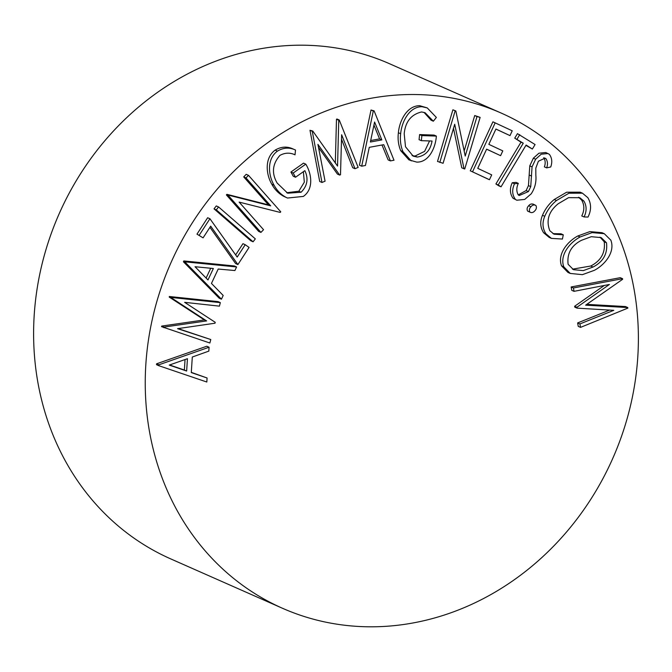 <?xml version="1.0" encoding="UTF-8"?>
<svg xmlns="http://www.w3.org/2000/svg" width="672" height="672" viewBox="0 0 672 672"><rect width="100%" height="100%" fill="white"/><g stroke="black" fill="none" stroke-linecap="round" stroke-linejoin="round"><path stroke-width="1.01" d="M426.88 619.996A270.673 241.601 113.8 0 0 635.309 380.461A270.673 241.601 113.8 0 0 501.203 113.072A270.673 241.601 113.8 0 0 356.756 101.321A270.673 241.601 113.8 0 0 148.327 340.855A270.673 241.601 113.8 0 0 282.433 608.252A270.673 241.601 113.8 0 0 426.88 619.996M501.203 113.072L389.567 63.748A270.673 241.601 113.8 0 0 245.12 52.004A270.673 241.601 113.8 0 0 36.691 291.539A270.673 241.601 113.8 0 0 170.797 558.928L282.433 608.252M158.794 365.694L156.517 364.694L156.576 363.812L206.8 346.231L209.076 347.231L208.824 351.12L192.301 357.025L191.285 372.582L207.085 377.992L206.816 382.024L158.794 365.694L158.852 364.812L209.076 347.231M191.302 372.355L207.085 377.992M245.221 244.7L249.068 247.43L237.896 264.583L210.689 226.153L203.078 237.854L196.98 234.142L207.648 217.736L209.933 218.736L237.182 257.048L245.221 244.7L242.945 243.692L235.654 254.898M237.896 264.583L235.62 263.575L209.941 227.304M250.807 240.786L214.024 208.849L216.283 205.934L218.56 206.942L255.335 238.879L253.084 241.794L250.807 240.786M258.661 231.403L226.38 194.905L226.926 194.334L268.422 204.851L243.718 176.912L246.204 174.325L248.48 175.333L280.762 211.831L280.199 212.419L239.131 202.104L263.542 229.698L260.938 232.411L258.661 231.403M301.098 192.234C307.39 185.917 308.641 178.727 304.861 170.654L295.52 177.24L293.185 173.04L305.794 164.144C311.38 173.124 314.177 188.866 303.341 196.417L287.507 198.038L283.634 196.274C278.603 193.519 274.663 189.504 271.816 184.237C266.104 174.602 264.214 158.113 275.142 150.133C281.165 146.53 287.196 146.168 293.227 149.05L295.504 150.049L295.016 154.829C290.035 152.452 285.004 152.636 279.93 155.383C272.404 163.968 271.471 173.174 277.116 183.002L287.683 193.208L301.098 192.234L298.822 191.226L304.324 182.179L303.383 171.696M286.684 192.721L298.822 191.226M295.52 177.24L293.244 176.232L290.909 172.04L303.517 163.145L305.794 164.144M354.984 168.714L341.636 134.761L340.502 174.754L339.696 175.09L317.915 144.362L325.072 181.188L321.98 182.482L319.704 181.474L309.985 130.276L312.791 131.057L337.546 166.076L338.755 120.238L336.479 119.23L336.991 119.003L339.268 120.011L358.151 167.404L354.984 168.714L352.708 167.706L341.51 139.222M335.328 162.935L336.479 119.23M339.696 175.09L337.42 174.09L318.503 147.403M361.696 166.186L359.419 165.178L371.02 110.006L374.111 110.863L394.002 160.23L390.407 160.902L383.737 144.673L369.272 147.336L365.442 165.488L361.696 166.186L373.296 111.014L374.111 110.863M390.407 160.902L388.13 159.894L381.998 144.992M627.757 307.558L627.858 308.12L580.532 327.382L579.902 323.938L613.788 310.33L577.063 308.146L576.904 307.272L609.412 284.474L574.039 291.337L571.763 290.329L571.158 286.961L620.281 277.679L622.558 278.687L622.658 279.266L585.64 305.164L627.757 307.558L625.481 306.55L586.799 304.357M580.532 327.382L578.256 326.374L577.626 322.93L609.622 310.086M577.063 308.146L574.787 307.146L574.627 306.272L604.279 285.466M570.242 273.437L567.966 272.429L561.523 265.835C557.088 253.848 567.916 241.214 577.828 235.973L589.856 231.605L602.011 232.688L604.288 233.696L610.848 240.19C615.468 252.311 604.439 265.054 594.401 270.304L582.389 274.663L570.242 273.437L563.8 266.834C559.364 254.856 570.192 242.222 580.112 236.981L592.133 232.613L604.288 233.696M584.052 216.955C586.816 211.302 586.774 206.018 583.926 201.096L579.785 197.711L568.562 197.652L558.205 203.75C548.722 211.411 545.916 220.391 549.797 230.698L554.064 234.209L563.279 234.805L562.439 239.047L551.443 238.4L545.916 233.78C542.497 228.497 542.111 222.667 544.757 216.292C547.428 210.025 551.342 204.767 556.492 200.525L568.924 193.217L582.439 193.183L587.832 197.669C591.402 203.692 591.461 210.151 588.008 217.056L584.052 216.955L581.767 215.947C584.539 210.302 584.497 205.01 581.65 200.088L578.609 197.257M552.955 233.638L561.002 233.806L563.279 234.805M551.443 238.4L549.167 237.392L543.631 232.772C540.221 227.497 539.834 221.659 542.48 215.284C545.152 209.017 549.058 203.759 554.215 199.517L566.647 192.209L580.163 192.175L582.439 193.183M527.612 211.1L529.889 212.108C528.965 210.244 529.318 208.463 530.939 206.749C532.476 204.943 534.131 204.523 535.886 205.472C536.81 207.337 536.458 209.126 534.828 210.832C533.291 212.629 531.644 213.049 529.889 212.108L527.612 211.1C526.688 209.244 527.041 207.455 528.654 205.741C530.2 203.935 531.846 203.515 533.61 204.464M546.655 167.882C547.915 164.413 547.697 161.364 545.983 158.726L545.076 158.164L538.39 161.23L535.802 168.16L535.836 175.207C536.491 181.919 534.954 188.118 531.224 193.805L524.714 199.424L516.844 200.222L513.055 198.257C509.838 193.788 509.561 188.614 512.24 182.734L516.046 182.372L518.322 183.38C516.348 187.589 516.331 191.428 518.246 194.888L526.142 190.571L528.461 185.606L529.771 165.875L533.35 158.197L538.944 153.208L545.773 152.51L549.36 154.342C552.006 157.912 552.46 162.12 550.729 166.975L546.655 167.882L544.379 166.874C545.639 163.405 545.42 160.356 543.707 157.718M532.367 149.05L526.126 145.026L501.043 186.808L498.767 185.808L495.911 183.968L520.993 142.187L514.744 138.155L517.457 133.652L535.08 144.539L532.367 149.05L525.924 145.362M509.998 135.618L495.928 129.032L488.838 144.346L502.799 150.881L500.59 155.669L486.629 149.142L477.75 168.353L491.711 174.88L489.468 179.718L487.192 178.71L470.274 170.789L492.912 121.825L512.224 130.805L509.998 135.618L495.902 129.083M500.59 155.669L486.604 149.192M464.041 168.823L454.709 124.261L443.083 163.296L437.514 161.423L452.894 109.788L455.86 110.981L465.226 156.064L476.994 116.55L474.718 115.542L480.127 117.382L464.747 169.008L461.756 167.815L453.499 128.335M464.167 150.965L474.718 115.542M433.348 121.204L425.116 112.762L421.604 111.955C411.18 114.45 405.376 121.708 404.2 133.745L405.502 146.765L413.179 156.131L417.27 157.072C425.519 155.728 430.441 150.385 432.046 141.036L421.336 140.666L421.882 135.584L436.355 136.088C435.641 147.386 428.996 162.632 416.64 162.086L408.946 159.886L400.672 150.612C398.387 145.026 397.622 139.07 398.387 132.737C399.403 120.817 407.106 105.496 419.773 105.714L427.232 107.906L436.363 117.432L433.348 121.204L431.071 120.196L423.99 112.342M412.096 155.576L414.994 156.064L424.612 151.368L429.568 140.952M421.336 140.666L419.059 139.658L419.605 134.576L434.078 135.08L436.355 136.088M221.449 299.191L219.173 298.183L183.406 261.769L183.8 260.938L234.31 265.952L236.586 266.96L234.898 270.547L218.207 269.035L211.453 283.441L223.196 295.462L221.449 299.191L185.682 262.777L186.077 261.946L236.586 266.96M210.781 339.536L209.874 343.006L161.557 326.659L161.708 326.071L204.338 319.914L169.218 297.083L169.369 296.503L218.056 301.619L220.332 302.618L219.425 306.146L184.64 302.333L215.233 322.325L215.006 323.215L177.559 328.667L210.781 339.536L178.105 328.591M574.039 291.337L573.434 287.969L571.158 286.961M576.904 307.272L574.627 306.272M579.902 323.938L577.626 322.93M573.434 287.969L622.558 278.687M606.514 242.802L601.171 237.611L591.284 236.695L581.507 240.29C571.326 245.54 566.857 253.537 568.117 264.289L573.51 269.699L583.321 270.606L593.032 267.028C603.271 261.744 607.765 253.672 606.514 242.802L604.237 241.794L600.012 237.166M580.112 236.981L577.828 235.973M563.8 266.834L561.523 265.835M593.032 267.028L590.755 266.02C600.995 260.736 605.489 252.664 604.237 241.794M572.46 269.17L590.755 266.02M556.492 200.525L554.215 199.517M544.757 216.292L542.48 215.284M545.916 233.78L543.631 232.772M583.926 201.096L581.65 200.088M530.939 206.749L528.654 205.741M532.997 204.036L535.886 205.472M516.844 200.222L513.055 198.257M515.34 199.265C512.114 194.788 511.837 189.613 514.517 183.742L512.24 182.734M545.983 158.726L544.169 157.928M518.246 194.888L519.229 195.518L528.419 191.57L530.737 186.614L532.056 166.883L535.634 159.205L533.35 158.197M535.634 159.205L541.22 154.207L548.05 153.518M532.056 166.883L529.771 165.875M530.737 186.614L528.461 185.606M528.419 191.57L526.142 190.571M514.517 183.742L518.322 183.38M501.043 186.808L498.187 184.976L523.27 143.195L520.993 142.187M523.27 143.195L514.744 138.155M498.187 184.976L495.911 183.968M517.02 139.163L519.733 134.66M489.468 179.718L470.274 170.789M472.55 171.797L495.188 122.825M476.994 116.55L480.127 117.382M439.799 162.431L455.171 110.796L452.894 109.788M455.171 110.796L455.86 110.981M411.222 160.894L402.948 151.62C400.663 146.034 399.899 140.07 400.663 133.745C401.68 121.825 409.382 106.495 422.05 106.722L419.773 105.714M422.05 106.722L427.232 107.906M400.663 133.745L398.387 132.737M402.948 151.62L400.672 150.612M421.882 135.584L419.605 134.576M417.27 157.072L414.994 156.064M374.598 122.018L370.373 142.019L381.839 139.902L374.598 122.018M373.296 111.014L371.02 110.006M381.839 139.902L379.562 138.894L373.96 125.051M370.692 140.532L379.562 138.894M338.755 120.238L339.268 120.011M321.98 182.482L312.262 131.275L309.985 130.276M312.262 131.275L312.791 131.057M287.507 198.038L285.911 197.282C280.879 194.519 276.94 190.512 274.1 185.245C268.38 175.61 266.49 159.121 277.418 151.133L275.142 150.133M277.418 151.133C283.441 147.538 289.472 147.176 295.504 150.049M274.1 185.245L271.816 184.237M285.911 197.282L283.634 196.274M293.185 173.04L290.909 172.04M260.938 232.411L228.656 195.913L229.202 195.342L270.698 205.859L245.994 177.912L243.718 176.912M245.994 177.912L248.48 175.333M270.698 205.859L268.422 204.851M229.202 195.342L226.926 194.334M228.656 195.913L226.38 194.905M253.084 241.794L216.3 209.857L214.024 208.849M216.3 209.857L218.56 206.942M203.078 237.854L196.98 234.142M199.256 235.15L209.933 218.736M195.031 266.725L207.976 279.955L213.352 268.506L195.031 266.725M185.682 262.777L183.406 261.769M186.077 261.946L183.8 260.938M206.119 278.057L210.722 268.254M163.834 327.667L163.985 327.079L206.615 320.914L169.369 296.503M171.646 297.511L220.332 302.618M171.494 298.091L169.218 297.083M206.615 320.914L204.338 319.914M163.985 327.079L161.708 326.071M187.446 358.697L169.252 365.089L186.648 371.045L187.446 358.697M158.852 364.812L156.576 363.812M169.579 364.972L184.372 370.037L185.044 359.537M186.648 371.045L184.372 370.037M531.577 176.072L529.301 175.064"/></g></svg>
